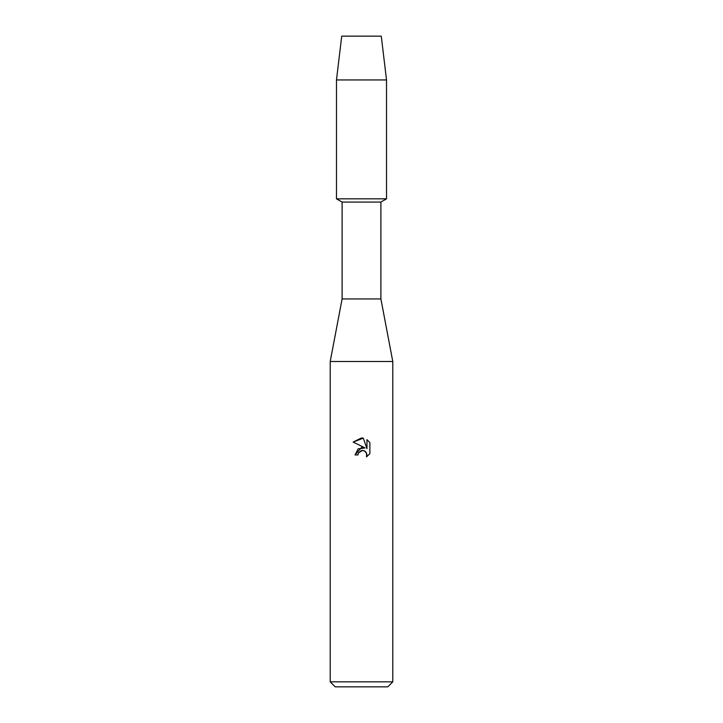 <?xml version="1.0" encoding="UTF-8"?>
<svg xmlns="http://www.w3.org/2000/svg" width="723" height="723" viewBox="0 0 723 723"><rect width="100%" height="100%" fill="white"/><g stroke="black" fill="none" stroke-linecap="round" stroke-linejoin="round"><path stroke-width="1.08" d="M381.274 36.15L341.726 36.15L381.274 36.15L386.525 79.946L386.525 198.825L361.5 198.825L386.525 198.825L380.894 202.079L380.894 298.933L392.788 361.5L392.788 681.843L330.212 681.843L335.219 686.85L387.781 686.85L392.788 681.843M380.894 298.933L342.106 298.933L342.106 202.079L380.894 202.079M342.106 298.933L330.212 361.5L392.788 361.5M361.5 450.51L364.202 450.745L365.657 451.721L366.977 454.903L366.498 456.918L366.633 453.176L364.202 450.745L362.476 450.402L358.454 452.887L357.984 454.93L355.02 454.93L361.5 447.528L365.088 447.962L353.131 442.069L361.5 437.948L363.317 438.147L366.968 448.658L366.968 439.656L369.869 442.584L369.869 453.692L366.498 456.909L369.869 453.692M357.984 454.93L358.283 453.285M365.088 447.962L358.192 448.802L355.02 454.93M358.454 452.887L361.473 450.519M369.869 442.584L366.968 439.656M363.317 438.147L353.14 442.078M341.726 36.15L336.475 79.946L336.475 198.825L361.5 198.825L336.475 198.825L342.106 202.079M336.475 79.946L386.525 79.946M330.212 361.5L330.212 681.843"/></g></svg>
